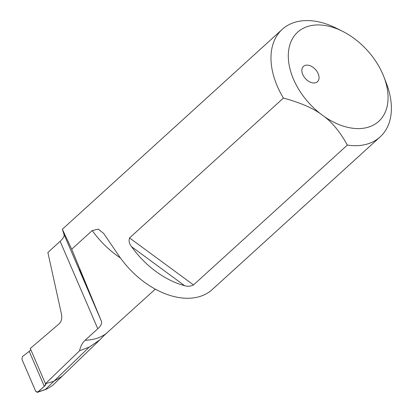 <?xml version="1.0" encoding="UTF-8"?>
<svg xmlns="http://www.w3.org/2000/svg" width="413" height="413" viewBox="0 0 413 413"><rect width="100%" height="100%" fill="white"/><g stroke="black" fill="none" stroke-linecap="round" stroke-linejoin="round"><path stroke-width="0.62" d="M383.863 76.777L386.32 83.137A72.724 47.423 -132.3 0 1 380.105 136.94A72.724 47.423 -132.3 0 1 360.606 145.391A72.724 47.423 -132.3 0 1 358.097 145.608A72.724 47.423 -132.3 0 1 347.374 145.061C339.646 131.251 331.319 121.298 322.393 115.206C314.035 108.593 301.046 102.883 283.426 98.062A72.724 47.423 -132.3 0 1 282.27 29.318A72.724 47.423 -132.3 0 1 304.278 20.65A72.724 47.423 -132.3 0 1 336.419 28.244L342.516 31.295A60.257 39.292 -132.3 0 1 383.863 76.777A60.257 39.292 -132.3 0 1 362.552 128.36A60.257 39.292 -132.3 0 1 360.477 128.541A60.257 39.292 -132.3 0 1 322.393 115.206A60.257 39.292 -132.3 0 1 288.424 59.348A60.257 39.292 -132.3 0 1 315.888 25.002A60.257 39.292 -132.3 0 1 342.516 31.295M380.105 136.94L212.256 289.528A72.724 47.423 -132.3 0 1 190.248 298.196A72.724 47.423 -132.3 0 1 117.684 254.005L103.694 233.49L98.335 229.132L92.233 230.547L71.707 249.209L101.366 321.138C102.14 323.348 100.953 325.883 97.788 328.743L85.13 340.245C82.435 342.754 80.571 346.259 79.539 350.771L45.451 383.692L30.283 348.469L59.147 323.813C61.434 321.551 62.224 318.377 61.511 314.293L47.872 252.472L60.138 241.321L97.788 328.743M313.539 82.977A10.387 6.773 -132.3 0 1 303.653 76.209A10.387 6.773 -132.3 0 1 303.467 66.364A10.387 6.773 -132.3 0 1 307.375 65.12A10.387 6.773 -132.3 0 1 317.267 71.888A10.387 6.773 -132.3 0 1 317.447 81.738A10.387 6.773 -132.3 0 1 313.539 82.977M282.27 29.318L62.342 229.246L64.03 234.46C64.552 236.071 63.256 238.358 60.138 241.321M62.342 229.246L71.707 249.209M347.374 145.061L193.511 284.934C190.532 286.395 187.569 286.648 184.626 285.693A72.724 47.423 -132.3 0 1 131.608 246.721C129.223 243.768 128.541 240.836 129.563 237.94L193.511 284.934M283.426 98.062L129.563 237.94M79.539 350.771L89.198 347.147L99.734 339.961L104.19 335.361L155.309 289.141M87.783 288.212L82.228 274.846C79.761 269.193 79.182 268.037 80.489 271.382L86.043 284.743C88.511 290.396 89.094 291.552 87.783 288.212L88.408 289.952M79.864 269.637L80.489 271.382M89.198 347.147L53.871 381.266L62.141 376.274M45.425 389.428L37.872 392.066L35.761 391.426L21.935 359.331L22.56 356.424L21.935 359.331L35.761 391.426L37.402 392.35L44.315 386.341L45.884 383.976L45.451 383.692L53.871 381.266L45.425 389.428L46.462 389.18L52.441 385.592L99.734 339.961M37.872 392.066L44.315 386.341C45.946 384.833 46.328 383.945 45.451 383.692L53.871 381.266M45.451 383.692L30.283 348.469L45.451 383.692M22.56 356.424L29.246 351.355L22.56 356.424M30.779 349.62L29.246 351.355L44.315 386.341M30.66 349.878L29.246 351.355M107.008 332.94A72.724 47.423 -132.3 0 1 85.13 340.245M64.03 234.46L101.366 321.138M120.41 257.96A72.724 47.423 -132.3 0 1 92.233 230.547M184.626 285.693L131.608 246.721M46.462 389.18L37.402 392.35"/></g></svg>
